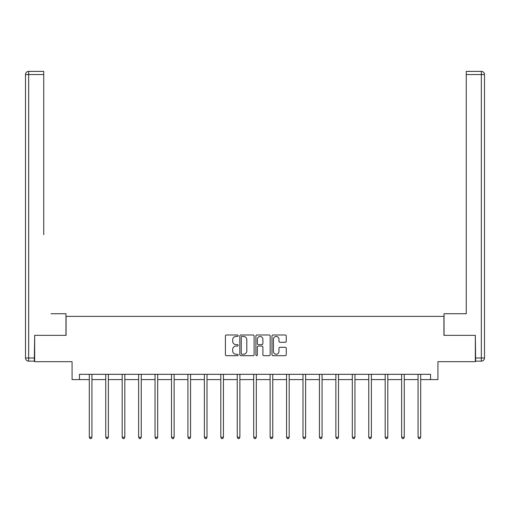 <?xml version="1.0" encoding="UTF-8"?>
<svg xmlns="http://www.w3.org/2000/svg" width="510" height="510" viewBox="0 0 510 510"><rect width="100%" height="100%" fill="white"/><g stroke="black" fill="none" stroke-linecap="round" stroke-linejoin="round"><path stroke-width="0.76" d="M238.138 335.727A0.727 0.727 0 0 0 237.418 335L226.427 335A1.033 1.033 0 0 0 225.394 336.039L225.394 354.654A1.033 1.033 0 0 0 226.427 355.687L237.418 355.687A0.727 0.727 0 0 0 238.138 354.966A0.727 0.727 0 0 0 237.418 354.24L235.996 354.24A3.309 3.309 0 0 1 232.687 350.931L232.687 349.382A3.309 3.309 0 0 1 235.996 346.067L237.418 346.067A0.727 0.727 0 0 0 238.138 345.346A0.727 0.727 0 0 0 237.418 344.62L235.996 344.62A3.309 3.309 0 0 1 232.687 341.311L232.687 339.762A3.309 3.309 0 0 1 235.996 336.453L237.418 336.453A0.727 0.727 0 0 0 238.138 335.727M285.23 342.293A1.033 1.033 0 0 0 286.263 341.26L286.263 336.039A1.033 1.033 0 0 0 285.23 335L273.022 335A1.033 1.033 0 0 0 271.989 336.039L271.989 354.654A1.033 1.033 0 0 0 273.022 355.687L285.23 355.687A1.033 1.033 0 0 0 286.263 354.654L286.263 348.343A1.033 1.033 0 0 0 285.23 347.31L280.003 347.31A1.033 1.033 0 0 0 278.97 348.343L278.97 351.473A2.767 2.767 0 0 1 276.203 354.24A2.767 2.767 0 0 1 273.436 351.473L273.436 339.22A2.767 2.767 0 0 1 276.203 336.453A2.767 2.767 0 0 1 278.97 339.22L278.97 341.26A1.033 1.033 0 0 0 280.003 342.293L285.23 342.293M79.452 379.593L79.452 374.321L430.548 374.321L430.548 379.593L437.924 379.593L437.924 361.679L475.333 361.679L475.333 335.338L443.929 335.338L443.929 316.366L66.07 316.366L66.07 335.338L34.667 335.338L34.667 361.679L72.076 361.679L72.076 379.593L89.301 379.593M254.095 336.039A1.033 1.033 0 0 0 253.062 335L240.854 335A1.033 1.033 0 0 0 239.821 336.039L239.821 354.654A1.033 1.033 0 0 0 240.854 355.687L253.062 355.687A1.033 1.033 0 0 0 254.095 354.654L254.095 336.039M256.938 335L269.146 335A1.033 1.033 0 0 1 270.179 336.039L270.179 354.654A1.033 1.033 0 0 1 269.146 355.687L263.919 355.687A1.033 1.033 0 0 1 262.886 354.654L262.886 347.106A1.033 1.033 0 0 0 261.853 346.067L258.385 346.067A1.033 1.033 0 0 0 257.352 347.106L257.352 354.966A0.727 0.727 0 0 1 256.632 355.687A0.727 0.727 0 0 1 255.905 354.966L255.905 336.039A1.033 1.033 0 0 1 256.938 335M91.934 379.593L105.742 379.593M108.375 379.593L122.177 379.593M124.816 379.593L138.618 379.593M141.251 379.593L155.053 379.593M157.692 379.593L171.494 379.593M174.127 379.593L187.929 379.593M190.568 379.593L204.37 379.593M207.003 379.593L220.804 379.593M223.444 379.593L237.246 379.593M239.878 379.593L253.68 379.593M256.32 379.593L270.122 379.593M272.754 379.593L286.556 379.593M289.195 379.593L302.997 379.593M305.63 379.593L319.432 379.593M322.071 379.593L335.873 379.593M338.506 379.593L352.308 379.593M354.947 379.593L368.749 379.593M371.382 379.593L385.184 379.593M387.823 379.593L401.625 379.593M404.258 379.593L418.066 379.593M420.699 379.593L430.548 379.593M241.995 336.453A0.727 0.727 0 0 0 241.268 337.174L241.268 353.519A0.727 0.727 0 0 0 241.995 354.24L243.493 354.24A3.309 3.309 0 0 0 246.802 350.931L246.802 339.762A3.309 3.309 0 0 0 243.493 336.453L241.995 336.453M262.886 339.271A2.767 2.767 0 0 0 260.119 336.504A2.767 2.767 0 0 0 257.352 339.271L257.352 343.587A1.033 1.033 0 0 0 258.385 344.62L261.853 344.62A1.033 1.033 0 0 0 262.886 343.587L262.886 339.271M92.074 374.321L92.01 374.48A1.052 1.052 0 0 0 91.934 374.869L91.934 437.248L89.301 437.248L89.301 374.869A1.052 1.052 0 0 0 89.224 374.48L89.167 374.321M91.934 437.248L91.15 438.619L90.091 438.619L89.301 437.248M65.962 335.338L65.962 313.733L51 313.733M43.732 74.543L28.662 74.543L28.662 71.381L43.732 71.381L43.732 234.708M28.662 361.15L28.662 357.988L25.5 357.988A3.162 3.162 0 0 0 28.662 361.15L34.349 361.15L28.662 361.15A3.162 3.162 0 0 1 25.5 357.988L25.5 74.543A3.162 3.162 0 0 1 28.662 71.381A3.162 3.162 0 0 0 25.5 74.543L28.662 74.543L28.662 357.988L34.349 357.988L34.667 335.338M34.349 357.988L34.349 361.15M459 313.733L466.267 313.733L466.267 71.381L481.338 71.381L473.012 71.381M444.038 335.338L444.038 313.733L466.267 313.733L466.267 234.708M475.651 357.988L481.338 357.988L481.338 361.15A3.162 3.162 0 0 0 484.5 357.988L484.5 74.543L484.5 357.988A3.162 3.162 0 0 1 481.338 361.15L475.651 361.15L475.333 335.338M481.338 71.381A3.162 3.162 0 0 1 484.5 74.543A3.162 3.162 0 0 0 481.338 71.381L481.338 74.543L466.267 74.543M108.515 374.321L108.451 374.48A1.052 1.052 0 0 0 108.375 374.869L108.375 437.248L105.742 437.248L105.742 374.869A1.052 1.052 0 0 0 105.666 374.48L105.602 374.321M108.375 437.248L107.584 438.619L106.533 438.619L105.742 437.248M124.95 374.321L124.886 374.48A1.052 1.052 0 0 0 124.816 374.869L124.816 437.248L122.177 437.248L122.177 374.869A1.052 1.052 0 0 0 122.1 374.48L122.043 374.321M124.816 437.248L124.026 438.619L122.967 438.619L122.177 437.248M141.391 374.321L141.327 374.48A1.052 1.052 0 0 0 141.251 374.869L141.251 437.248L138.618 437.248L138.618 374.869A1.052 1.052 0 0 0 138.541 374.48L138.478 374.321M141.251 437.248L140.46 438.619L139.409 438.619L138.618 437.248M157.826 374.321L157.762 374.48A1.052 1.052 0 0 0 157.692 374.869L157.692 437.248L155.053 437.248L155.053 374.869A1.052 1.052 0 0 0 154.976 374.48L154.919 374.321M157.692 437.248L156.901 438.619L155.843 438.619L155.053 437.248M174.267 374.321L174.203 374.48A1.052 1.052 0 0 0 174.127 374.869L174.127 437.248L171.494 437.248L171.494 374.869A1.052 1.052 0 0 0 171.417 374.48L171.354 374.321M174.127 437.248L173.336 438.619L172.284 438.619L171.494 437.248M190.702 374.321L190.644 374.48A1.052 1.052 0 0 0 190.568 374.869L190.568 437.248L187.929 437.248L187.929 374.869A1.052 1.052 0 0 0 187.852 374.48L187.795 374.321M190.568 437.248L189.777 438.619L188.719 438.619L187.929 437.248M207.143 374.321L207.079 374.48A1.052 1.052 0 0 0 207.003 374.869L207.003 437.248L204.37 437.248L204.37 374.869A1.052 1.052 0 0 0 204.293 374.48L204.23 374.321M207.003 437.248L206.212 438.619L205.16 438.619L204.37 437.248M223.578 374.321L223.52 374.48A1.052 1.052 0 0 0 223.444 374.869L223.444 437.248L220.804 437.248L220.804 374.869A1.052 1.052 0 0 0 220.728 374.48L220.671 374.321M223.444 437.248L222.653 438.619L221.595 438.619L220.804 437.248M240.019 374.321L239.955 374.48A1.052 1.052 0 0 0 239.878 374.869L239.878 437.248L237.246 437.248L237.246 374.869A1.052 1.052 0 0 0 237.169 374.48L237.105 374.321M239.878 437.248L239.088 438.619L238.036 438.619L237.246 437.248M256.453 374.321L256.396 374.48A1.052 1.052 0 0 0 256.32 374.869L256.32 437.248L253.68 437.248L253.68 374.869A1.052 1.052 0 0 0 253.604 374.48L253.547 374.321M256.32 437.248L255.529 438.619L254.471 438.619L253.68 437.248M272.895 374.321L272.831 374.48A1.052 1.052 0 0 0 272.754 374.869L272.754 437.248L270.122 437.248L270.122 374.869A1.052 1.052 0 0 0 270.045 374.48L269.981 374.321M272.754 437.248L271.964 438.619L270.912 438.619L270.122 437.248M289.329 374.321L289.272 374.48A1.052 1.052 0 0 0 289.195 374.869L289.195 437.248L286.556 437.248L286.556 374.869A1.052 1.052 0 0 0 286.48 374.48L286.422 374.321M289.195 437.248L288.405 438.619L287.347 438.619L286.556 437.248M305.77 374.321L305.707 374.48A1.052 1.052 0 0 0 305.63 374.869L305.63 437.248L302.997 437.248L302.997 374.869A1.052 1.052 0 0 0 302.921 374.48L302.857 374.321M305.63 437.248L304.84 438.619L303.788 438.619L302.997 437.248M322.205 374.321L322.148 374.48A1.052 1.052 0 0 0 322.071 374.869L322.071 437.248L319.432 437.248L319.432 374.869A1.052 1.052 0 0 0 319.356 374.48L319.298 374.321M322.071 437.248L321.281 438.619L320.223 438.619L319.432 437.248M338.646 374.321L338.583 374.48A1.052 1.052 0 0 0 338.506 374.869L338.506 437.248L335.873 437.248L335.873 374.869A1.052 1.052 0 0 0 335.797 374.48L335.733 374.321M338.506 437.248L337.716 438.619L336.664 438.619L335.873 437.248M355.081 374.321L355.024 374.48A1.052 1.052 0 0 0 354.947 374.869L354.947 437.248L352.308 437.248L352.308 374.869A1.052 1.052 0 0 0 352.238 374.48L352.174 374.321M354.947 437.248L354.157 438.619L353.098 438.619L352.308 437.248M371.522 374.321L371.458 374.48A1.052 1.052 0 0 0 371.382 374.869L371.382 437.248L368.749 437.248L368.749 374.869A1.052 1.052 0 0 0 368.673 374.48L368.609 374.321M371.382 437.248L370.591 438.619L369.54 438.619L368.749 437.248M387.957 374.321L387.9 374.48A1.052 1.052 0 0 0 387.823 374.869L387.823 437.248L385.184 437.248L385.184 374.869A1.052 1.052 0 0 0 385.114 374.48L385.05 374.321M387.823 437.248L387.033 438.619L385.974 438.619L385.184 437.248M404.398 374.321L404.334 374.48A1.052 1.052 0 0 0 404.258 374.869L404.258 437.248L401.625 437.248L401.625 374.869A1.052 1.052 0 0 0 401.548 374.48L401.485 374.321M404.258 437.248L403.467 438.619L402.415 438.619L401.625 437.248M420.833 374.321L420.775 374.48A1.052 1.052 0 0 0 420.699 374.869L420.699 437.248L418.066 437.248L418.066 374.869A1.052 1.052 0 0 0 417.99 374.48L417.926 374.321M420.699 437.248L419.908 438.619L418.85 438.619L418.066 437.248M484.5 357.988L481.338 357.988L481.338 74.543L484.5 74.543"/></g></svg>
